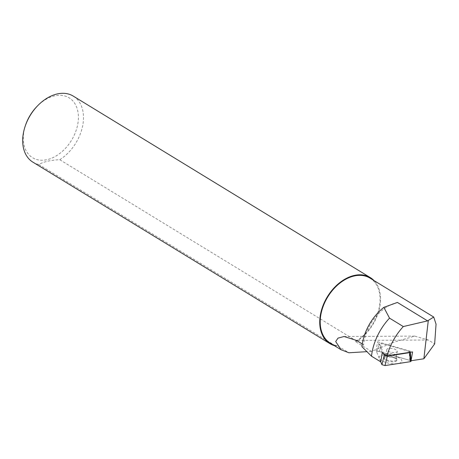 <?xml version="1.0" encoding="UTF-8"?>
<svg xmlns="http://www.w3.org/2000/svg" width="459" height="459" viewBox="0 0 459 459"><rect width="100%" height="100%" fill="white"/><g stroke="black" fill="none" stroke-linecap="round" stroke-linejoin="round"><path stroke-width="0.34" stroke-dasharray="2.29 1.72" d="M382.209 352.856L377.614 341.771L412.572 351.91M380.746 361.847L376.087 350.596L377.614 341.771M411.046 360.734L376.087 350.596M370 278.114A38.103 26.243 -58.6 0 1 378.95 308.787A38.103 26.243 -58.6 0 1 355.369 341.536L371.48 351.382L394.046 342.167L414.718 336.108L428.276 340.004L434.65 343.894M362.277 343.957L363.631 344.784L361.921 346.694M334.278 345.587A38.705 26.662 121.4 0 0 335.833 345.988L337.279 345.661L348.915 352.776M397.408 302.441A38.103 26.243 121.4 0 0 363.631 344.784M337.279 345.661A38.103 26.243 -58.6 0 1 330.273 343.143M355.369 341.536L356.809 341.209A38.705 26.662 121.4 0 0 374.01 280.564M32.91 162.165A38.705 26.662 121.4 0 0 38.785 164.5C43.777 161.683 50.771 160.093 59.762 159.715L356.809 341.209M38.785 164.5L335.833 345.988M371.48 351.382L366.925 351.663M25.555 125.123A35.079 24.161 -58.6 0 0 23.529 133.994A35.079 24.161 121.4 0 0 47.157 159.64A35.079 24.161 121.4 0 0 78.156 121.537A35.079 24.161 -58.6 0 0 66.136 96.39A35.079 24.161 -58.6 0 0 36.95 106.471M59.762 159.715A38.705 26.662 121.4 0 0 83.228 122.266A38.705 26.662 -58.6 0 0 73.268 96.109M410.34 352.185L409.101 351.364L409.87 360.395L379.157 351.485L409.87 360.395L411.109 361.193L410.403 361.675M376.615 351.875L379.61 343.728L376.615 351.875C376.615 351.233 377.464 351.106 379.157 351.485C377.464 351.106 376.615 351.233 376.615 351.875M395.411 358.525A6.437 2.324 9.8 0 0 388.75 356.752A6.437 2.324 9.8 0 0 384.194 358.026A6.437 2.324 9.8 0 0 385.577 360.034A6.437 2.324 9.8 0 0 392.646 361.818A6.437 2.324 9.8 0 0 396.846 360.217A6.437 2.324 9.8 0 0 395.411 358.525M383.69 353.763L379.622 343.94C379.622 343.298 380.465 343.171 382.163 343.55L379.157 351.485M409.101 351.364L382.163 343.55M396.088 349.833A5.324 1.922 9.8 0 0 390.408 348.358A5.324 1.922 9.8 0 0 386.776 349.546A5.324 1.922 9.8 0 0 387.958 351.078A5.324 1.922 9.8 0 0 393.633 352.552A5.324 1.922 9.8 0 0 397.264 351.364A5.324 1.922 9.8 0 0 396.088 349.833M396.742 359.087L396.415 356.259A5.324 1.922 -170.2 0 0 395.239 354.727A5.324 1.922 9.8 0 0 389.565 353.252A5.324 1.922 9.8 0 0 385.927 354.44L384.676 356.999A6.3 2.272 9.8 0 1 389.421 356.127A6.3 2.272 9.8 0 1 395.428 357.831A6.3 2.272 -170.2 0 1 396.742 359.087A6.3 2.272 -170.2 0 1 396.834 359.489A6.3 2.272 -170.2 0 1 392.726 361.049A6.3 2.272 -170.2 0 1 385.807 359.305A6.3 2.272 9.8 0 1 384.453 357.343L384.194 358.026M384.676 356.999A6.3 2.272 9.8 0 0 384.453 357.343M381.693 360.631A11.521 4.16 -170.2 0 1 383.288 354.939A11.521 4.16 -170.2 0 1 399.296 357.928A11.521 4.16 -170.2 0 1 397.695 363.62A11.521 4.16 -170.2 0 1 381.693 360.631M409.87 360.395L411.109 361.193M428.276 340.004L356.471 340.412M386.776 349.546L385.927 354.44A5.324 1.922 9.8 0 0 387.109 355.972A5.324 1.922 -170.2 0 0 392.784 357.446A5.324 1.922 -170.2 0 0 396.415 356.259L397.264 351.364M414.718 336.108L344.055 336.51M396.834 359.489L396.846 360.217"/><path stroke-width="0.69" d="M389.519 318.139A49.377 34.012 121.4 0 0 371.492 356.195L380.746 361.847L382.209 352.856L387.057 355.817C390.07 344.858 395.486 335.099 403.3 326.556L427.581 320.875L397.408 302.441L383.827 307.369L389.519 318.139L403.3 326.556M387.057 355.817L412.572 351.91L411.063 360.659M428.27 320.721L423.869 358.772L434.65 343.894L436.05 324.152L433.726 317.049L427.581 320.875M423.869 358.772L411.069 360.734M383.827 307.369A43.146 29.72 121.4 0 0 361.921 346.694L371.492 356.195M433.68 317.02L370 278.114A38.103 26.243 -58.6 0 0 327.743 296.944A38.103 26.243 -58.6 0 0 330.273 343.143L341.117 349.764L335.69 341.553L338.002 338.117L344.055 336.51L356.471 340.412L362.277 343.957M341.117 349.764L348.915 352.776L366.925 351.663M374.01 280.564A38.705 26.662 121.4 0 0 370.315 277.597A38.705 26.662 121.4 0 0 327.387 296.726A38.705 26.662 121.4 0 0 329.958 343.659A38.705 26.662 121.4 0 0 334.278 345.587M25.182 126.219A38.705 26.662 -58.6 0 1 37.758 105.639L36.95 106.471A35.079 24.161 -58.6 0 0 25.555 125.123L25.182 126.219A38.705 26.662 -58.6 0 0 22.95 136.013A38.705 26.662 121.4 0 0 32.91 162.165L329.958 343.659M37.758 105.639A38.705 26.662 -58.6 0 1 73.268 96.109L370.315 277.597M384.992 365.571L381.922 364.675L380.746 361.847L381.922 364.675L384.992 365.571L410.403 361.675L384.992 365.571L387.344 356.064L384.275 355.168L383.69 353.763M411.109 361.193L410.403 361.675L409.635 352.644L410.335 352.254L411.109 361.216M409.635 352.644L387.344 356.064M384.275 355.168L381.922 364.675"/></g></svg>
